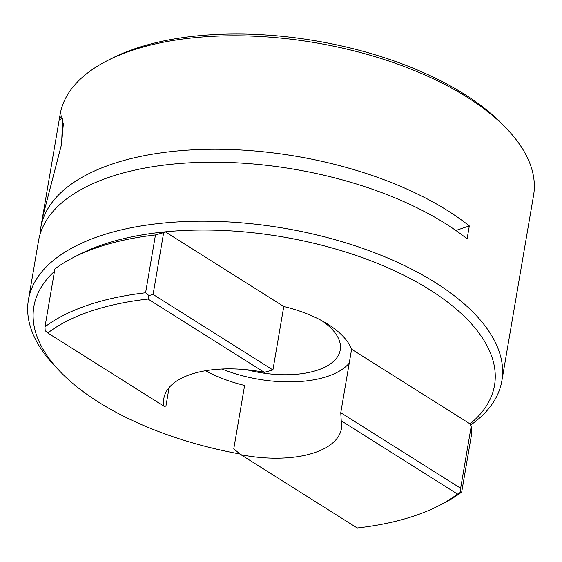 <?xml version="1.0" encoding="UTF-8"?>
<svg xmlns="http://www.w3.org/2000/svg" width="562" height="562" viewBox="0 0 562 562"><rect width="100%" height="100%" fill="white"/><g stroke="black" fill="none" stroke-linecap="round" stroke-linejoin="round"><path stroke-width="0.84" d="M61.546 144.42L63.33 124.076L61.483 115.856L59.151 120.149L62.635 118.16L61.595 144.146L42.403 218.119L61.546 144.42M107.504 60.556L111.936 58.308A235.429 111.445 9.7 0 1 464.577 94.297A235.429 111.445 9.7 0 1 503.348 125.214L506.776 128.803A240.157 113.679 -170.3 0 0 467.233 97.268A240.157 113.679 -170.3 0 0 107.504 60.556A240.157 113.679 -170.3 0 0 60.127 114.437L40.724 227.933A240.157 113.679 9.7 0 1 197.129 149.632A240.157 113.679 9.7 0 1 447.83 210.771A240.157 113.679 9.7 0 1 469.312 225.931L455.859 230.483M54.458 271.376A233.666 110.609 -170.3 0 0 59.93 371.356L55.224 366.424A240.157 113.679 9.7 0 1 28.43 299.869A240.157 113.679 9.7 0 1 184.835 221.576A240.157 113.679 9.7 0 1 435.536 282.707A240.157 113.679 9.7 0 1 501.873 380.797L533.57 195.358A240.157 113.679 -170.3 0 0 506.776 128.803M205.615 370.723A90.06 42.628 -170.3 0 0 244.611 385.441L233.764 448.898L240.943 454.721A90.06 42.628 -170.3 0 0 341.408 428.701A90.06 42.628 -170.3 0 0 341.232 420.798L340.762 412.705L351.608 349.248A90.06 42.628 -170.3 0 0 328.082 324.358A90.06 42.628 -170.3 0 0 283.768 306.494L272.921 369.951L264.337 372.332A90.06 42.628 -170.3 0 0 163.872 398.353A90.06 42.628 -170.3 0 0 164.048 406.256L165.923 406.143L169.099 387.583M221.99 369.016A90.06 42.628 -170.3 0 0 349.234 363.15M59.93 371.356A233.666 110.609 -170.3 0 0 98.406 402.041A233.666 110.609 -170.3 0 0 240.107 454.033M501.873 380.797A240.157 113.679 9.7 0 1 470.577 425.09M340.762 412.705L460.636 488.252L471.188 426.495L470.057 423.896A233.666 110.609 -170.3 0 0 429.972 289.894A233.666 110.609 -170.3 0 0 165.319 231.846L163.661 232.619L153.096 294.432L272.921 369.951M28.43 299.869L38.518 240.866A240.157 113.679 9.7 0 1 194.923 162.566A240.157 113.679 9.7 0 1 445.617 223.697A240.157 113.679 9.7 0 1 467.106 238.864L469.312 225.931M246.739 369.74A75.638 35.806 -170.3 0 0 340.242 349.957A75.638 35.806 -170.3 0 0 321.963 320.776M283.768 306.494L165.319 231.846A233.666 110.609 -170.3 0 0 79.959 254.172L73.882 257.255A240.157 113.679 -170.3 0 0 54.872 268.973L44.988 326.803A240.157 113.679 9.7 0 1 145.586 292.788L155.47 234.958A240.157 113.679 -170.3 0 0 73.882 257.255M264.337 372.332L148.073 299.061A235.429 111.445 -170.3 0 0 47.784 332.985L164.048 406.256M240.943 454.721L357.207 527.992A235.429 111.445 -170.3 0 0 438.255 506.011A235.429 111.445 -170.3 0 0 457.496 494.068L341.232 420.798M40.014 234.466A240.157 113.679 9.7 0 1 40.724 227.933M471.188 426.495L471.581 434.222L461.697 492.045A240.157 113.679 9.7 0 1 442.687 503.763L438.255 506.011M155.47 234.958L163.661 232.619M470.057 423.896L351.608 349.248M153.096 294.432L148.944 295.577L145.586 292.788M148.073 299.061L148.944 295.577M44.988 326.803L45.178 330.674L47.784 332.985M461.697 492.045L460.826 492.129L460.636 488.252M457.496 494.068L460.826 492.129"/></g></svg>
